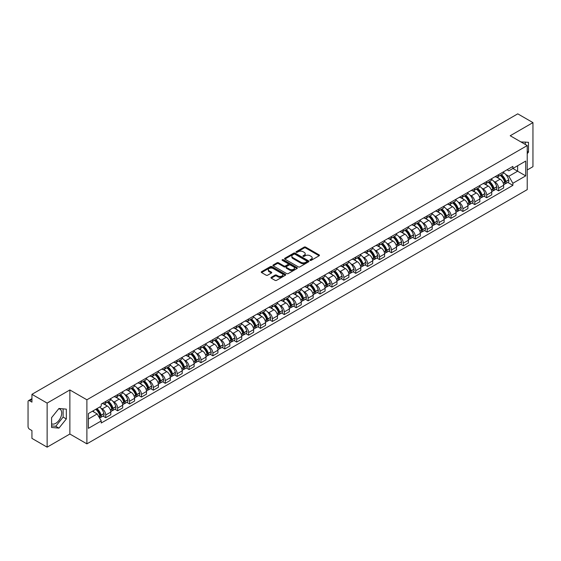 <?xml version="1.0" encoding="UTF-8"?>
<svg xmlns="http://www.w3.org/2000/svg" width="561" height="561" viewBox="0 0 561 561"><rect width="100%" height="100%" fill="white"/><g stroke="black" fill="none" stroke-linecap="round" stroke-linejoin="round"><path stroke-width="0.84" d="M310.135 260.353A0.743 0.428 0 0 0 311.18 260.353L319.139 255.76A1.059 0.61 0 0 0 319.447 255.325A1.059 0.61 0 0 0 319.139 254.897L305.654 247.113A1.059 0.61 0 0 0 304.16 247.113L296.201 251.707A0.743 0.428 0 0 0 297.246 252.31L298.277 251.714A3.387 1.956 0 0 1 303.073 251.714L304.195 252.366A3.387 1.956 0 0 1 305.191 253.747A3.387 1.956 0 0 1 304.195 255.136L303.164 255.725A0.743 0.428 0 0 0 304.216 256.335L305.247 255.739A3.387 1.956 0 0 1 310.037 255.739L311.159 256.384A3.387 1.956 0 0 1 312.154 257.772A3.387 1.956 0 0 1 311.159 259.154L310.135 259.75A0.743 0.428 0 0 0 310.135 260.353L310.135 259.75M520.973 141.954A8.415 4.86 -60 0 1 522.123 142.326A8.415 4.86 -60 0 1 523.02 143.139M58.716 408.773A8.415 4.86 -60 0 1 59.964 409.158A8.415 4.86 -60 0 1 61.254 415.904A8.415 4.86 -60 0 1 55.749 423.324A8.415 4.86 -60 0 1 51.591 423.765M271.272 277.295A1.059 0.61 0 0 0 270.963 277.73A1.059 0.61 0 0 0 271.272 278.165L275.058 280.346A1.059 0.61 0 0 0 276.552 280.346L285.395 275.241A1.059 0.61 0 0 0 285.703 274.813A1.059 0.61 0 0 0 285.395 274.378L271.91 266.594A1.059 0.61 0 0 0 270.409 266.594L261.573 271.699A1.059 0.61 0 0 0 261.265 272.127A1.059 0.61 0 0 0 261.573 272.562L266.138 275.199A1.059 0.61 0 0 0 267.639 275.199L271.426 273.018A1.059 0.61 0 0 0 271.734 272.583A1.059 0.61 0 0 0 271.426 272.148L269.154 270.844A2.833 1.634 0 0 1 268.326 269.687A2.833 1.634 0 0 1 270.079 268.172A2.833 1.634 0 0 1 273.165 268.53L282.043 273.656A2.833 1.634 0 0 1 282.87 274.813A2.833 1.634 0 0 1 281.124 276.321A2.833 1.634 0 0 1 278.032 275.97L276.552 275.114A1.059 0.61 0 0 0 275.058 275.114L271.272 277.295L271.272 278.165M86.892 399.79L69.873 389.965L47.131 403.1L31.942 394.327L517.761 113.841L532.95 122.614L510.208 135.741L527.228 145.565L86.892 399.79L86.892 443.856L527.228 189.625L527.228 145.565M298.354 266.896A1.059 0.61 0 0 0 299.847 266.896L308.69 261.791A1.059 0.61 0 0 0 308.999 261.363A1.059 0.61 0 0 0 308.69 260.928L295.205 253.144A1.059 0.61 0 0 0 293.705 253.144L284.869 258.249A1.059 0.61 0 0 0 284.56 258.677A1.059 0.61 0 0 0 284.869 259.112L298.354 266.896M282.583 260.514A0.743 0.428 0 0 1 283.333 260.62L283.333 259.736L297.042 267.653A1.059 0.61 0 0 1 297.351 268.088A1.059 0.61 0 0 1 297.042 268.516L288.2 273.621A1.059 0.61 0 0 1 286.706 273.621L273.221 265.837L273.221 264.974A1.059 0.61 0 0 0 272.912 265.402A1.059 0.61 0 0 0 273.221 265.837M273.221 264.974L277.001 262.786A1.059 0.61 0 0 1 278.501 262.786L283.971 265.942A1.059 0.61 0 0 0 285.465 265.942L287.975 264.497A1.059 0.61 0 0 0 288.291 264.063A1.059 0.61 0 0 0 287.975 263.628L282.281 260.346A0.743 0.428 0 0 1 283.333 259.736M47.131 403.1L47.131 447.159L31.942 438.386L31.942 430.589L29.579 429.228A2.16 1.248 -120 0 1 28.05 426.584L28.05 401.641A2.16 1.248 -120 0 1 28.499 400.652L31.942 398.668M527.228 169.976L532.95 166.673L532.95 122.614M47.131 447.159L69.873 434.025L86.892 443.856M31.942 394.327L31.942 402.125L29.579 400.764A2.16 1.248 -120 0 0 28.499 400.652M498.61 174.646A4.965 2.868 60 0 1 497.579 176.876L502.614 173.966A4.965 2.868 -120 0 0 503.645 171.736M493.827 181.357L495.097 182.094A4.965 2.868 60 0 1 498.61 188.173L503.645 185.263A4.965 2.868 -120 0 0 500.132 179.183L496.527 177.101M503.645 185.263L503.645 187.949L498.61 190.859L495.875 189.281M497.579 176.876A4.965 2.868 60 0 1 495.139 176.652M498.61 188.173L498.61 190.859M486.703 181.519A4.965 2.868 60 0 1 485.672 183.749L490.714 180.838A4.965 2.868 -120 0 0 491.738 178.608M483.975 196.154L486.703 197.731L491.738 194.828L491.738 192.135A4.965 2.868 -120 0 0 488.231 186.056L484.627 183.973M485.672 183.749A4.965 2.868 60 0 1 483.231 183.524M481.92 188.23L483.189 188.966A4.965 2.868 60 0 1 486.703 195.046L486.703 197.731M474.795 188.391A4.965 2.868 60 0 1 473.772 190.621L478.806 187.711A4.965 2.868 -120 0 0 479.837 185.488M472.067 203.033L474.795 204.604L479.837 201.701L479.837 199.008A4.965 2.868 -120 0 0 476.324 192.928L472.72 190.852M473.772 190.621A4.965 2.868 60 0 1 471.324 190.396M470.02 195.109L471.289 195.838A4.965 2.868 60 0 1 474.795 201.918L474.795 204.604M462.895 195.263A4.965 2.868 60 0 1 461.864 197.493L466.899 194.59A4.965 2.868 -120 0 0 467.93 192.36M460.16 209.905L462.895 211.483L467.93 208.573L467.93 205.887A4.965 2.868 -120 0 0 464.417 199.807L460.812 197.724M461.864 197.493A4.965 2.868 60 0 1 459.424 197.269M458.113 201.981L459.382 202.71A4.965 2.868 60 0 1 462.895 208.79L462.895 211.483M450.988 202.142A4.965 2.868 60 0 1 449.957 204.365L454.999 201.462A4.965 2.868 -120 0 0 456.023 199.232M448.253 216.777L450.988 218.355L456.023 215.445L456.023 212.759A4.965 2.868 -120 0 0 452.517 206.679L448.912 204.597M449.957 204.365A4.965 2.868 60 0 1 447.517 204.141M446.205 208.853L447.475 209.583A4.965 2.868 60 0 1 450.988 215.662L450.988 218.355M439.081 209.015A4.965 2.868 60 0 1 438.057 211.245L443.092 208.334A4.965 2.868 -120 0 0 444.116 206.104M436.353 223.65L439.081 225.227L444.123 222.317L444.123 219.632A4.965 2.868 -120 0 0 440.609 213.552L437.005 211.469M438.057 211.245A4.965 2.868 60 0 1 435.609 211.02M434.305 215.726L435.574 216.462A4.965 2.868 60 0 1 439.081 222.542L439.081 225.227M427.18 215.887A4.965 2.868 60 0 1 426.15 218.117L431.185 215.207A4.965 2.868 -120 0 0 432.215 212.977M424.446 230.522L427.18 232.1L432.215 229.19L432.215 226.504A4.965 2.868 -120 0 0 428.702 220.424L425.098 218.341M426.15 218.117A4.965 2.868 60 0 1 423.702 217.892M422.398 222.598L423.667 223.334A4.965 2.868 60 0 1 427.18 229.414L427.18 232.1M415.273 222.759A4.965 2.868 60 0 1 414.242 224.989L419.277 222.079A4.965 2.868 -120 0 0 420.308 219.849M412.538 237.394L415.273 238.972L420.308 236.069L420.308 233.376A4.965 2.868 -120 0 0 416.802 227.296L413.191 225.213M414.242 224.989A4.965 2.868 60 0 1 411.802 224.765M410.491 229.47L411.76 230.206A4.965 2.868 60 0 1 415.273 236.286L415.273 238.972M403.366 229.631A4.965 2.868 60 0 1 402.342 231.861L407.377 228.951A4.965 2.868 -120 0 0 408.401 226.728M400.638 244.273L403.366 245.844L408.401 242.941L408.401 240.248A4.965 2.868 -120 0 0 404.895 234.168L401.29 232.093M402.342 231.861A4.965 2.868 60 0 1 399.895 231.637M398.583 236.342L399.86 237.079A4.965 2.868 60 0 1 403.366 243.158L403.366 245.844M391.459 236.504A4.965 2.868 60 0 1 390.435 238.734L395.47 235.823A4.965 2.868 -120 0 0 396.501 233.6M388.731 251.146L391.459 252.723L396.501 249.813L396.501 247.128A4.965 2.868 -120 0 0 392.988 241.048L389.383 238.965M390.435 238.734A4.965 2.868 60 0 1 387.988 238.509M386.683 243.222L387.953 243.951A4.965 2.868 60 0 1 391.459 250.031L391.459 252.723M379.559 243.383A4.965 2.868 60 0 1 378.528 245.606L383.563 242.703A4.965 2.868 -120 0 0 384.594 240.473M376.824 258.018L379.559 259.596L384.594 256.686L384.594 254A4.965 2.868 -120 0 0 381.08 247.92L377.476 245.837M378.528 245.606A4.965 2.868 60 0 1 376.087 245.381M374.776 250.094L376.045 250.823A4.965 2.868 60 0 1 379.559 256.903L379.559 259.596M367.651 250.255A4.965 2.868 60 0 1 366.621 252.478L371.663 249.575A4.965 2.868 -120 0 0 372.686 247.345M364.923 264.89L367.651 266.468L372.686 263.558L372.686 260.872A4.965 2.868 -120 0 0 369.18 254.792L365.576 252.709M366.621 252.478A4.965 2.868 60 0 1 364.18 252.261M362.869 256.966L364.138 257.702A4.965 2.868 60 0 1 367.651 263.782L367.651 266.468M355.744 257.127A4.965 2.868 60 0 1 354.72 259.357L359.755 256.447A4.965 2.868 -120 0 0 360.786 254.217M353.016 271.762L355.744 273.34L360.786 270.43L360.786 267.744A4.965 2.868 -120 0 0 357.273 261.664L353.668 259.582M354.72 259.357A4.965 2.868 60 0 1 352.273 259.133M350.969 263.838L352.238 264.575A4.965 2.868 60 0 1 355.744 270.654L355.744 273.34M343.844 264A4.965 2.868 60 0 1 342.813 266.23L347.848 263.319A4.965 2.868 -120 0 0 348.879 261.089M341.109 278.635L343.844 280.212L348.879 277.302L348.879 274.617A4.965 2.868 -120 0 0 345.366 268.537L341.761 266.454M342.813 266.23A4.965 2.868 60 0 1 340.373 266.005M339.061 270.711L340.331 271.447A4.965 2.868 60 0 1 343.844 277.527L343.844 280.212M331.937 270.872A4.965 2.868 60 0 1 330.906 273.102L335.948 270.192A4.965 2.868 -120 0 0 336.972 267.962M329.202 285.507L331.937 287.085L336.972 284.182L336.972 281.489A4.965 2.868 -120 0 0 333.465 275.409L329.854 273.326M330.906 273.102A4.965 2.868 60 0 1 328.466 272.877M327.154 277.583L328.423 278.319A4.965 2.868 60 0 1 331.937 284.399L331.937 287.085M320.029 277.744A4.965 2.868 60 0 1 319.006 279.974L324.041 277.064A4.965 2.868 -120 0 0 325.064 274.841M317.302 292.386L320.029 293.957L325.071 291.054L325.071 288.368A4.965 2.868 -120 0 0 321.558 282.281L317.954 280.205M319.006 279.974A4.965 2.868 60 0 1 316.558 279.75M315.254 284.462L316.523 285.191A4.965 2.868 60 0 1 320.029 291.271L320.029 293.957M308.129 284.616A4.965 2.868 60 0 1 307.098 286.846L312.133 283.943A4.965 2.868 -120 0 0 313.164 281.713M305.394 299.258L308.129 300.836L313.164 297.926L313.164 295.24A4.965 2.868 -120 0 0 309.651 289.16L306.047 287.078M307.098 286.846A4.965 2.868 60 0 1 304.651 286.622M303.347 291.334L304.616 292.064A4.965 2.868 60 0 1 308.129 298.143L308.129 300.836M296.222 291.496A4.965 2.868 60 0 1 295.191 293.719L300.226 290.815A4.965 2.868 -120 0 0 301.257 288.585M293.487 306.131L296.222 307.709L301.257 304.798L301.257 302.113A4.965 2.868 -120 0 0 297.744 296.033L294.139 293.95M295.191 293.719A4.965 2.868 60 0 1 292.751 293.494M291.44 298.207L292.709 298.936A4.965 2.868 60 0 1 296.222 305.023L296.222 307.709M284.315 298.368A4.965 2.868 60 0 1 283.291 300.598L288.326 297.688A4.965 2.868 -120 0 0 289.35 295.458M281.587 313.003L284.315 314.581L289.35 311.671L289.35 308.985A4.965 2.868 -120 0 0 285.844 302.905L282.239 300.822M283.291 300.598A4.965 2.868 60 0 1 280.844 300.373M279.532 305.079L280.809 305.815A4.965 2.868 60 0 1 284.315 311.895L284.315 314.581M272.408 305.24A4.965 2.868 60 0 1 271.384 307.47L276.419 304.56A4.965 2.868 -120 0 0 277.45 302.33M269.68 319.875L272.408 321.453L277.45 318.543L277.45 315.857A4.965 2.868 -120 0 0 273.936 309.777L270.332 307.694M271.384 307.47A4.965 2.868 60 0 1 268.936 307.246M267.632 311.951L268.901 312.687A4.965 2.868 60 0 1 272.408 318.767L272.408 321.453M260.507 312.112A4.965 2.868 60 0 1 259.477 314.342L264.512 311.432A4.965 2.868 -120 0 0 265.542 309.202M257.772 326.747L260.507 328.325L265.542 325.422L265.542 322.729A4.965 2.868 -120 0 0 262.029 316.649L258.425 314.567M259.477 314.342A4.965 2.868 60 0 1 257.036 314.118M255.725 318.823L256.994 319.56A4.965 2.868 60 0 1 260.507 325.639L260.507 328.325M248.6 318.985A4.965 2.868 60 0 1 247.569 321.215L252.611 318.304A4.965 2.868 -120 0 0 253.635 316.081M245.872 333.627L248.6 335.197L253.635 332.294L253.635 329.609A4.965 2.868 -120 0 0 250.129 323.522L246.524 321.446M247.569 321.215A4.965 2.868 60 0 1 245.129 320.99M243.818 325.703L245.087 326.432A4.965 2.868 60 0 1 248.6 332.512L248.6 335.197M236.693 325.857A4.965 2.868 60 0 1 235.669 328.087L240.704 325.184A4.965 2.868 -120 0 0 241.735 322.954M233.965 340.499L236.693 342.077L241.735 339.167L241.735 336.481A4.965 2.868 -120 0 0 238.222 330.401L234.617 328.318M235.669 328.087A4.965 2.868 60 0 1 233.222 327.862M231.917 332.575L233.187 333.304A4.965 2.868 60 0 1 236.693 339.384L236.693 342.077M224.793 332.736A4.965 2.868 60 0 1 223.762 334.959L228.797 332.056A4.965 2.868 -120 0 0 229.828 329.826M222.058 347.371L224.793 348.949L229.828 346.039L229.828 343.353A4.965 2.868 -120 0 0 226.314 337.273L222.71 335.19M223.762 334.959A4.965 2.868 60 0 1 221.315 334.735M220.01 339.447L221.279 340.176A4.965 2.868 60 0 1 224.793 346.263L224.793 348.949M212.885 339.608A4.965 2.868 60 0 1 211.855 341.838L216.897 338.928A4.965 2.868 -120 0 0 217.92 336.698M210.151 354.243L212.885 355.821L217.92 352.911L217.92 350.225A4.965 2.868 -120 0 0 214.414 344.145L210.803 342.063M211.855 341.838A4.965 2.868 60 0 1 209.414 341.614M208.103 346.319L209.372 347.056A4.965 2.868 60 0 1 212.885 353.135L212.885 355.821M200.978 346.481A4.965 2.868 60 0 1 199.954 348.711L204.989 345.8A4.965 2.868 -120 0 0 206.013 343.57M198.25 361.116L200.978 362.694L206.013 359.783L206.013 357.098A4.965 2.868 -120 0 0 202.507 351.018L198.903 348.935M199.954 348.711A4.965 2.868 60 0 1 197.507 348.486M196.203 353.192L197.472 353.928A4.965 2.868 60 0 1 200.978 360.008L200.978 362.694M189.071 353.353A4.965 2.868 60 0 1 188.047 355.583L193.082 352.673A4.965 2.868 -120 0 0 194.113 350.443M186.343 367.988L189.078 369.566L194.113 366.663L194.113 363.97A4.965 2.868 -120 0 0 190.6 357.89L186.995 355.807M188.047 355.583A4.965 2.868 60 0 1 185.6 355.358M184.296 360.064L185.565 360.8A4.965 2.868 60 0 1 189.078 366.88L189.078 369.566M177.171 360.225A4.965 2.868 60 0 1 176.14 362.455L181.175 359.545A4.965 2.868 -120 0 0 182.206 357.322M174.436 374.867L177.171 376.438L182.206 373.535L182.206 370.842A4.965 2.868 -120 0 0 178.693 364.762L175.088 362.687M176.14 362.455A4.965 2.868 60 0 1 173.7 362.231M172.388 366.943L173.658 367.672A4.965 2.868 60 0 1 177.171 373.752L177.171 376.438M165.264 367.097A4.965 2.868 60 0 1 164.233 369.327L169.275 366.417A4.965 2.868 -120 0 0 170.299 364.194M162.536 381.739L165.264 383.317L170.299 380.407L170.299 377.721A4.965 2.868 -120 0 0 166.792 371.641L163.188 369.559M164.233 369.327A4.965 2.868 60 0 1 161.792 369.103M160.481 373.815L161.757 374.545A4.965 2.868 60 0 1 165.264 380.624L165.264 383.317M153.356 373.977A4.965 2.868 60 0 1 152.333 376.2L157.368 373.296A4.965 2.868 -120 0 0 158.398 371.066M150.629 388.612L153.356 390.19L158.398 387.279L158.398 384.594A4.965 2.868 -120 0 0 154.885 378.514L151.281 376.431M152.333 376.2A4.965 2.868 60 0 1 149.885 375.975M148.581 380.688L149.85 381.417A4.965 2.868 60 0 1 153.356 387.497L153.356 390.19M141.456 380.849A4.965 2.868 60 0 1 140.425 383.072L145.46 380.169A4.965 2.868 -120 0 0 146.491 377.939M138.721 395.484L141.456 397.062L146.491 394.152L146.491 391.466A4.965 2.868 -120 0 0 142.978 385.386L139.373 383.303M140.425 383.072A4.965 2.868 60 0 1 137.985 382.854M136.674 387.56L137.943 388.296A4.965 2.868 60 0 1 141.456 394.376L141.456 397.062M129.549 387.721A4.965 2.868 60 0 1 128.518 389.951L133.56 387.041A4.965 2.868 -120 0 0 134.584 384.811M126.814 402.356L129.549 403.934L134.584 401.024L134.584 398.338A4.965 2.868 -120 0 0 131.078 392.258L127.473 390.175M128.518 389.951A4.965 2.868 60 0 1 126.078 389.727M124.766 394.432L126.036 395.168A4.965 2.868 60 0 1 129.549 401.248L129.549 403.934M117.642 394.593A4.965 2.868 60 0 1 116.618 396.823L121.653 393.913A4.965 2.868 -120 0 0 122.684 391.683M114.914 409.228L117.642 410.806L122.684 407.903L122.684 405.21A4.965 2.868 -120 0 0 119.17 399.13L115.566 397.048M116.618 396.823A4.965 2.868 60 0 1 114.171 396.599M112.866 401.304L114.135 402.041A4.965 2.868 60 0 1 117.642 408.12L117.642 410.806M105.741 401.466A4.965 2.868 60 0 1 104.711 403.696L109.746 400.785A4.965 2.868 -120 0 0 110.776 398.555M103.007 416.101L105.741 417.679L110.776 414.775L110.776 412.083A4.965 2.868 -120 0 0 107.263 406.003L103.659 403.927M104.711 403.696A4.965 2.868 60 0 1 102.263 403.471M100.959 408.177L102.228 408.913A4.965 2.868 60 0 1 105.741 414.993L105.741 417.679M507.039 169.78L508.834 170.81L525.699 161.077L517.614 165.747L517.614 171.21L508.834 176.273L505.734 174.485M88.414 419.004L97.193 413.934L101.239 420.939L88.414 428.345L88.414 413.541L101.239 406.136L101.239 404.067L512.88 166.407L512.88 168.475L525.699 175.881L512.88 183.279L508.834 176.273M525.699 161.077L525.699 175.881M101.239 420.939L101.239 423.015L512.88 185.354L512.88 183.279M527.228 153.693L528.483 152.129L528.483 142.312L520.91 141.919M69.873 389.965L69.873 434.025M51.591 427.461L58.954 428.12L66.324 418.955L66.324 409.137L58.954 408.478L51.591 417.643L51.591 427.461M97.193 413.934L92.46 411.206M507.782 182.409L512.88 185.354M525.278 144.443L525.278 142.024M527.228 151.4L528.483 152.129M51.591 425.897L55.749 426.269L63.12 417.103L63.12 408.85M55.749 426.269L58.954 428.12M63.12 417.103L66.324 418.955M310.429 260.458L311.159 260.038A3.387 1.956 0 0 0 312.154 258.649L312.154 257.772M305.191 253.747L305.191 254.631A3.387 1.956 0 0 1 304.195 256.012L303.459 256.44M319.125 255.767L305.654 247.99A1.059 0.61 0 0 0 304.16 247.99L296.496 252.415M308.676 261.798L295.205 254.028A1.059 0.61 0 0 0 293.705 254.028L284.883 259.119L284.869 258.249M306.818 261.664A0.743 0.428 0 0 0 306.818 261.054L294.981 254.224A0.743 0.428 0 0 0 293.936 254.224L292.849 254.848A3.387 1.956 0 0 0 291.853 256.237A3.387 1.956 0 0 0 292.849 257.618L300.934 262.289A3.387 1.956 0 0 0 305.731 262.289L306.818 261.664L306.818 262.541A0.743 0.428 0 0 0 307.035 262.239L307.035 261.363M291.853 256.237L291.853 257.12A3.387 1.956 0 0 0 292.849 258.502L292.849 257.618M306.818 262.541L305.731 263.172A3.387 1.956 0 0 1 300.934 263.172L292.849 258.502M273.235 265.844L277.001 263.67L277.001 262.786M288.291 264.063L288.291 264.946A1.059 0.61 0 0 1 287.975 265.374L285.465 266.826A1.059 0.61 0 0 1 283.971 266.826L278.501 263.67A1.059 0.61 0 0 0 277.001 263.67M283.333 260.62L297.028 268.53M289.644 269.224A2.833 1.634 0 0 0 292.73 269.575A2.833 1.634 0 0 0 294.483 268.067A2.833 1.634 0 0 0 293.648 266.91L290.528 265.101A1.059 0.61 0 0 0 289.027 265.101L286.517 266.552A1.059 0.61 0 0 0 286.208 266.98A1.059 0.61 0 0 0 286.517 267.415L289.644 269.224L289.644 270.1A2.833 1.634 0 0 0 292.73 270.458A2.833 1.634 0 0 0 294.483 268.943L294.483 268.067M286.208 266.98L286.208 267.863A1.059 0.61 0 0 0 286.517 268.298L286.517 267.415M289.644 270.1L286.517 268.298M282.87 274.813L282.87 275.689A2.833 1.634 0 0 1 281.124 277.204A2.833 1.634 0 0 1 278.032 276.846L276.552 275.998A1.059 0.61 0 0 0 275.058 275.998L271.286 278.172M268.326 269.687L268.326 270.57A2.833 1.634 0 0 0 269.154 271.72L269.154 270.844M271.426 272.148L271.426 273.018L269.154 271.72M285.381 275.255L271.91 267.478A1.059 0.61 0 0 0 270.409 267.478L261.587 272.569M500.482 175.2A6.802 3.927 60 0 1 500.517 175.221A6.802 3.927 60 0 1 504.991 181.322L505.033 181.462A1.325 0.764 60 0 1 504.823 182.5A1.325 0.764 60 0 1 504.795 182.514M500.188 175.369A8.205 4.733 60 0 1 504.69 182.136L504.732 182.276A2.728 1.571 60 0 1 504.304 184.422L503.624 184.807M504.767 183.819A2.728 1.571 -120 0 0 505.524 183.713A2.728 1.571 -120 0 0 505.952 181.575L505.91 181.434A8.205 4.733 -120 0 0 501.408 174.667M503.54 172.613A8.205 4.733 60 0 1 508.701 179.829L508.736 179.969A2.728 1.571 60 0 1 508.308 182.108L505.524 183.713M497.39 176.967A8.205 4.733 60 0 1 499.101 178.587M503.091 178.601L504.136 179.204M488.575 182.073A6.802 3.927 60 0 1 488.61 182.094A6.802 3.927 60 0 1 493.084 188.194L493.126 188.335A1.325 0.764 60 0 1 492.916 189.373A1.325 0.764 60 0 1 492.888 189.387M488.28 182.241A8.205 4.733 60 0 1 492.789 189.015L492.824 189.155A2.728 1.571 60 0 1 492.397 191.294L491.717 191.687M492.86 190.691A2.728 1.571 -120 0 0 493.617 190.586A2.728 1.571 -120 0 0 494.045 188.447L494.01 188.307A8.205 4.733 -120 0 0 489.501 181.54M491.639 179.485A8.205 4.733 60 0 1 496.794 186.701L496.836 186.841A2.728 1.571 60 0 1 496.401 188.98L493.617 190.586M485.482 183.84A8.205 4.733 60 0 1 487.193 185.46M491.184 185.474L492.228 186.077M476.675 188.945A6.802 3.927 60 0 1 476.703 188.966A6.802 3.927 60 0 1 481.177 195.067L481.219 195.207A1.325 0.764 60 0 1 481.008 196.245A1.325 0.764 60 0 1 480.98 196.259M476.373 189.12A8.205 4.733 60 0 1 480.882 195.887L480.924 196.027A2.728 1.571 60 0 1 480.489 198.166L479.816 198.559M480.959 197.563A2.728 1.571 -120 0 0 481.71 197.458A2.728 1.571 -120 0 0 482.144 195.319L482.102 195.179A8.205 4.733 -120 0 0 477.593 188.412M479.732 186.357A8.205 4.733 60 0 1 484.886 193.573L484.928 193.713A2.728 1.571 60 0 1 484.501 195.852L481.71 197.458M473.575 190.719A8.205 4.733 60 0 1 475.286 192.332M479.276 192.346L480.321 192.949M464.767 195.817A6.802 3.927 60 0 1 464.803 195.838A6.802 3.927 60 0 1 469.277 201.939L469.312 202.079A1.325 0.764 60 0 1 469.108 203.117A1.325 0.764 60 0 1 469.073 203.138M464.466 195.992A8.205 4.733 60 0 1 468.975 202.759L469.017 202.9A2.728 1.571 60 0 1 468.589 205.038L467.909 205.431M469.052 204.435A2.728 1.571 -120 0 0 469.809 204.337A2.728 1.571 -120 0 0 470.237 202.191L470.195 202.051A8.205 4.733 -120 0 0 465.693 195.284M467.825 193.229A8.205 4.733 60 0 1 472.986 200.445L473.021 200.586A2.728 1.571 60 0 1 472.593 202.724L469.809 204.337M461.668 197.591A8.205 4.733 60 0 1 463.386 199.204M467.369 199.218L468.421 199.821M452.86 202.689A6.802 3.927 60 0 1 452.895 202.71A6.802 3.927 60 0 1 457.369 208.811L457.411 208.951A1.325 0.764 60 0 1 457.201 209.989A1.325 0.764 60 0 1 457.173 210.01M452.566 202.865A8.205 4.733 60 0 1 457.075 209.632L457.11 209.772A2.728 1.571 60 0 1 456.682 211.911L456.002 212.303M457.145 211.308A2.728 1.571 -120 0 0 457.902 211.209A2.728 1.571 -120 0 0 458.33 209.071L458.295 208.923A8.205 4.733 -120 0 0 453.786 202.156M455.925 200.102A8.205 4.733 60 0 1 461.079 207.318L461.121 207.458A2.728 1.571 60 0 1 460.686 209.597L457.902 211.209M449.768 204.463A8.205 4.733 60 0 1 451.479 206.083M455.469 206.09L456.514 206.693M440.953 209.569A6.802 3.927 60 0 1 440.988 209.583A6.802 3.927 60 0 1 445.462 215.683L445.504 215.831A1.325 0.764 60 0 1 445.294 216.869A1.325 0.764 60 0 1 445.266 216.883M440.658 209.737A8.205 4.733 60 0 1 445.168 216.504L445.21 216.644A2.728 1.571 60 0 1 444.775 218.783L444.102 219.176M445.245 218.18A2.728 1.571 -120 0 0 445.995 218.082A2.728 1.571 -120 0 0 446.43 215.943L446.388 215.803A8.205 4.733 -120 0 0 441.879 209.036M444.017 206.974A8.205 4.733 60 0 1 449.172 214.19L449.214 214.33A2.728 1.571 60 0 1 448.786 216.476L445.995 218.082M437.861 211.336A8.205 4.733 60 0 1 439.572 212.956M443.562 212.963L444.607 213.566M429.053 216.441A6.802 3.927 60 0 1 429.088 216.462A6.802 3.927 60 0 1 433.562 222.563L433.597 222.703A1.325 0.764 60 0 1 433.394 223.741A1.325 0.764 60 0 1 433.358 223.755M428.751 216.609A8.205 4.733 60 0 1 433.26 223.376L433.302 223.516A2.728 1.571 60 0 1 432.868 225.662L432.194 226.048M433.337 225.059A2.728 1.571 -120 0 0 434.095 224.954A2.728 1.571 -120 0 0 434.523 222.815L434.48 222.675A8.205 4.733 -120 0 0 429.971 215.908M432.11 213.846A8.205 4.733 60 0 1 437.264 221.062L437.307 221.209A2.728 1.571 60 0 1 436.879 223.348L434.095 224.954M425.953 218.208A8.205 4.733 60 0 1 427.671 219.828M431.654 219.835L432.699 220.445M417.146 223.313A6.802 3.927 60 0 1 417.181 223.334A6.802 3.927 60 0 1 421.655 229.435L421.697 229.575A1.325 0.764 60 0 1 421.486 230.613A1.325 0.764 60 0 1 421.458 230.627M416.851 223.481A8.205 4.733 60 0 1 421.353 230.248L421.395 230.396A2.728 1.571 60 0 1 420.967 232.535L420.287 232.927M421.43 231.931A2.728 1.571 -120 0 0 422.188 231.826A2.728 1.571 -120 0 0 422.615 229.687L422.58 229.547A8.205 4.733 -120 0 0 418.071 222.78M420.203 220.725A8.205 4.733 60 0 1 425.364 227.941L425.399 228.082A2.728 1.571 60 0 1 424.972 230.22L422.188 231.826M414.053 225.08A8.205 4.733 60 0 1 415.764 226.7M419.754 226.714L420.799 227.317M405.238 230.185A6.802 3.927 60 0 1 405.273 230.206A6.802 3.927 60 0 1 409.747 236.307L409.789 236.447A1.325 0.764 60 0 1 409.579 237.485A1.325 0.764 60 0 1 409.551 237.499M404.944 230.361A8.205 4.733 60 0 1 409.453 237.128L409.488 237.268A2.728 1.571 60 0 1 409.06 239.407L408.38 239.799M409.53 238.804A2.728 1.571 -120 0 0 410.28 238.698A2.728 1.571 -120 0 0 410.715 236.56L410.673 236.419A8.205 4.733 -120 0 0 406.164 229.652M408.303 227.598A8.205 4.733 60 0 1 413.457 234.814L413.499 234.954A2.728 1.571 60 0 1 413.064 237.093L410.28 238.698M402.146 231.959A8.205 4.733 60 0 1 403.857 233.572M407.847 233.586L408.892 234.189M393.338 237.058A6.802 3.927 60 0 1 393.373 237.079A6.802 3.927 60 0 1 397.847 243.179L397.882 243.32A1.325 0.764 60 0 1 397.672 244.358A1.325 0.764 60 0 1 397.644 244.372M393.037 237.233A8.205 4.733 60 0 1 397.546 244L397.588 244.14A2.728 1.571 60 0 1 397.153 246.279L396.48 246.672M397.623 245.676A2.728 1.571 -120 0 0 398.373 245.578A2.728 1.571 -120 0 0 398.808 243.432L398.766 243.292A8.205 4.733 -120 0 0 394.257 236.525M396.396 234.47A8.205 4.733 60 0 1 401.55 241.686L401.592 241.826A2.728 1.571 60 0 1 401.164 243.965L398.373 245.578M390.239 238.832A8.205 4.733 60 0 1 391.957 240.445M395.94 240.459L396.985 241.062M381.431 243.93A6.802 3.927 60 0 1 381.466 243.951A6.802 3.927 60 0 1 385.94 250.052L385.982 250.192A1.325 0.764 60 0 1 385.772 251.23A1.325 0.764 60 0 1 385.737 251.251M381.136 244.105A8.205 4.733 60 0 1 385.638 250.872L385.68 251.012A2.728 1.571 60 0 1 385.253 253.151L384.573 253.544M385.716 252.548A2.728 1.571 -120 0 0 386.473 252.45A2.728 1.571 -120 0 0 386.901 250.311L386.859 250.164A8.205 4.733 -120 0 0 382.357 243.397M384.488 241.342A8.205 4.733 60 0 1 389.65 248.558L389.685 248.698A2.728 1.571 60 0 1 389.257 250.837L386.473 252.45M378.338 245.704A8.205 4.733 60 0 1 380.049 247.317M384.04 247.331L385.084 247.934M369.524 250.809A6.802 3.927 60 0 1 369.559 250.823A6.802 3.927 60 0 1 374.033 256.924L374.075 257.071A1.325 0.764 60 0 1 373.864 258.109A1.325 0.764 60 0 1 373.836 258.123M369.229 250.977A8.205 4.733 60 0 1 373.738 257.744L373.773 257.885A2.728 1.571 60 0 1 373.346 260.024L372.665 260.416M373.808 259.42A2.728 1.571 -120 0 0 374.566 259.322A2.728 1.571 -120 0 0 374.993 257.183L374.958 257.043A8.205 4.733 -120 0 0 370.449 250.276M372.588 248.214A8.205 4.733 60 0 1 377.742 255.43L377.784 255.571A2.728 1.571 60 0 1 377.35 257.709L374.566 259.322M366.431 252.576A8.205 4.733 60 0 1 368.142 254.196M372.132 254.203L373.177 254.806M357.623 257.681A6.802 3.927 60 0 1 357.652 257.702A6.802 3.927 60 0 1 362.125 263.803L362.168 263.943A1.325 0.764 60 0 1 361.957 264.981A1.325 0.764 60 0 1 361.929 264.995M357.322 257.85A8.205 4.733 60 0 1 361.831 264.617L361.873 264.757A2.728 1.571 60 0 1 361.438 266.903L360.765 267.288M361.908 266.3A2.728 1.571 -120 0 0 362.658 266.195A2.728 1.571 -120 0 0 363.093 264.056L363.051 263.915A8.205 4.733 -120 0 0 358.542 257.148M360.681 255.087A8.205 4.733 60 0 1 365.835 262.303L365.877 262.45A2.728 1.571 60 0 1 365.449 264.589L362.658 266.195M354.524 259.448A8.205 4.733 60 0 1 356.235 261.068M360.225 261.075L361.27 261.685M345.716 264.554A6.802 3.927 60 0 1 345.751 264.575A6.802 3.927 60 0 1 350.225 270.675L350.26 270.816A1.325 0.764 60 0 1 350.057 271.854A1.325 0.764 60 0 1 350.022 271.868M345.415 264.722A8.205 4.733 60 0 1 349.924 271.489L349.966 271.636A2.728 1.571 60 0 1 349.538 273.775L348.858 274.161M350.001 273.172A2.728 1.571 -120 0 0 350.758 273.067A2.728 1.571 -120 0 0 351.186 270.928L351.144 270.788A8.205 4.733 -120 0 0 346.642 264.021M348.774 261.966A8.205 4.733 60 0 1 353.935 269.182L353.97 269.322A2.728 1.571 60 0 1 353.542 271.461L350.758 273.067M342.617 266.321A8.205 4.733 60 0 1 344.335 267.941M348.318 267.955L349.37 268.558M333.809 271.426A6.802 3.927 60 0 1 333.844 271.447A6.802 3.927 60 0 1 338.318 277.548L338.36 277.688A1.325 0.764 60 0 1 338.15 278.726A1.325 0.764 60 0 1 338.122 278.74M333.515 271.601A8.205 4.733 60 0 1 338.024 278.368L338.059 278.508A2.728 1.571 60 0 1 337.631 280.647L336.951 281.04M338.094 280.044A2.728 1.571 -120 0 0 338.851 279.939A2.728 1.571 -120 0 0 339.279 277.8L339.244 277.66A8.205 4.733 -120 0 0 334.735 270.893M336.873 268.838A8.205 4.733 60 0 1 342.028 276.054L342.07 276.194A2.728 1.571 60 0 1 341.635 278.333L338.851 279.939M330.717 273.2A8.205 4.733 60 0 1 332.428 274.813M336.418 274.827L337.463 275.43M321.902 278.298A6.802 3.927 60 0 1 321.937 278.319A6.802 3.927 60 0 1 326.411 284.42L326.453 284.56A1.325 0.764 60 0 1 326.243 285.598A1.325 0.764 60 0 1 326.214 285.612M321.607 278.473A8.205 4.733 60 0 1 326.116 285.24L326.158 285.381A2.728 1.571 60 0 1 325.724 287.52L325.05 287.912M326.193 286.916A2.728 1.571 -120 0 0 326.944 286.811A2.728 1.571 -120 0 0 327.379 284.672L327.336 284.532A8.205 4.733 -120 0 0 322.827 277.765M324.966 275.71A8.205 4.733 60 0 1 330.12 282.926L330.163 283.067A2.728 1.571 60 0 1 329.728 285.205L326.944 286.811M318.809 280.072A8.205 4.733 60 0 1 320.52 281.685M324.51 281.699L325.555 282.302M310.002 285.17A6.802 3.927 60 0 1 310.037 285.191A6.802 3.927 60 0 1 314.511 291.292L314.546 291.432A1.325 0.764 60 0 1 314.342 292.47A1.325 0.764 60 0 1 314.307 292.491M309.7 285.346A8.205 4.733 60 0 1 314.209 292.113L314.251 292.253A2.728 1.571 60 0 1 313.816 294.392L313.143 294.784M314.286 293.789A2.728 1.571 -120 0 0 315.044 293.691A2.728 1.571 -120 0 0 315.471 291.545L315.429 291.404A8.205 4.733 -120 0 0 310.92 284.637M313.059 282.583A8.205 4.733 60 0 1 318.213 289.799L318.255 289.939A2.728 1.571 60 0 1 317.828 292.078L315.044 293.691M306.902 286.944A8.205 4.733 60 0 1 308.62 288.557M312.603 288.571L313.648 289.174M298.094 292.05A6.802 3.927 60 0 1 298.129 292.064A6.802 3.927 60 0 1 302.603 298.164L302.645 298.305A1.325 0.764 60 0 1 302.435 299.35A1.325 0.764 60 0 1 302.407 299.364M297.8 292.218A8.205 4.733 60 0 1 302.302 298.985L302.344 299.125A2.728 1.571 60 0 1 301.916 301.264L301.236 301.657M302.379 300.661A2.728 1.571 -120 0 0 303.136 300.563A2.728 1.571 -120 0 0 303.564 298.424L303.529 298.284A8.205 4.733 -120 0 0 299.02 291.51M301.152 289.455A8.205 4.733 60 0 1 306.313 296.671L306.348 296.811A2.728 1.571 60 0 1 305.92 298.95L303.136 300.563M295.002 293.817A8.205 4.733 60 0 1 296.713 295.437M300.703 295.444L301.748 296.047M286.187 298.922A6.802 3.927 60 0 1 286.222 298.936A6.802 3.927 60 0 1 290.696 305.044L290.738 305.184A1.325 0.764 60 0 1 290.528 306.222A1.325 0.764 60 0 1 290.5 306.236M285.893 299.09A8.205 4.733 60 0 1 290.402 305.857L290.437 305.997A2.728 1.571 60 0 1 290.009 308.136L289.329 308.529M290.472 307.54A2.728 1.571 -120 0 0 291.229 307.435A2.728 1.571 -120 0 0 291.664 305.296L291.622 305.156A8.205 4.733 -120 0 0 287.113 298.389M289.252 296.327A8.205 4.733 60 0 1 294.406 303.543L294.448 303.683A2.728 1.571 60 0 1 294.013 305.829L291.229 307.435M283.095 300.689A8.205 4.733 60 0 1 284.806 302.309M288.796 302.316L289.841 302.919M274.287 305.794A6.802 3.927 60 0 1 274.322 305.815A6.802 3.927 60 0 1 278.789 311.916L278.831 312.056A1.325 0.764 60 0 1 278.621 313.094A1.325 0.764 60 0 1 278.593 313.108M273.985 305.962A8.205 4.733 60 0 1 278.494 312.729L278.536 312.877A2.728 1.571 60 0 1 278.102 315.016L277.429 315.401M278.572 314.412A2.728 1.571 -120 0 0 279.322 314.307A2.728 1.571 -120 0 0 279.757 312.168L279.715 312.028A8.205 4.733 -120 0 0 275.206 305.261M277.344 303.206A8.205 4.733 60 0 1 282.499 310.422L282.541 310.563A2.728 1.571 60 0 1 282.113 312.701L279.322 314.307M271.187 307.561A8.205 4.733 60 0 1 272.905 309.181M276.889 309.195L277.933 309.798M262.38 312.666A6.802 3.927 60 0 1 262.415 312.687A6.802 3.927 60 0 1 266.889 318.788L266.924 318.929A1.325 0.764 60 0 1 266.72 319.966A1.325 0.764 60 0 1 266.685 319.98M262.085 312.835A8.205 4.733 60 0 1 266.587 319.609L266.629 319.749A2.728 1.571 60 0 1 266.202 321.888L265.521 322.28M266.664 321.285A2.728 1.571 -120 0 0 267.422 321.18A2.728 1.571 -120 0 0 267.849 319.041L267.807 318.9A8.205 4.733 -120 0 0 263.305 312.133M265.437 310.079A8.205 4.733 60 0 1 270.598 317.295L270.633 317.435A2.728 1.571 60 0 1 270.206 319.574L267.422 321.18M259.287 314.44A8.205 4.733 60 0 1 260.998 316.053M264.988 316.067L266.033 316.67M250.472 319.539A6.802 3.927 60 0 1 250.508 319.56A6.802 3.927 60 0 1 254.982 325.661L255.024 325.801A1.325 0.764 60 0 1 254.813 326.839A1.325 0.764 60 0 1 254.785 326.853M250.178 319.714A8.205 4.733 60 0 1 254.687 326.481L254.722 326.621A2.728 1.571 60 0 1 254.294 328.76L253.614 329.153M254.757 328.157A2.728 1.571 -120 0 0 255.514 328.052A2.728 1.571 -120 0 0 255.942 325.913L255.907 325.773A8.205 4.733 -120 0 0 251.398 319.006M253.537 316.951A8.205 4.733 60 0 1 258.691 324.167L258.733 324.307A2.728 1.571 60 0 1 258.298 326.446L255.514 328.052M247.38 321.313A8.205 4.733 60 0 1 249.091 322.926M253.081 322.94L254.126 323.543M238.572 326.411A6.802 3.927 60 0 1 238.6 326.432A6.802 3.927 60 0 1 243.074 332.533L243.116 332.673A1.325 0.764 60 0 1 242.906 333.711A1.325 0.764 60 0 1 242.878 333.732M238.271 326.586A8.205 4.733 60 0 1 242.78 333.353L242.822 333.493A2.728 1.571 60 0 1 242.387 335.632L241.714 336.025M242.857 335.029A2.728 1.571 -120 0 0 243.607 334.931A2.728 1.571 -120 0 0 244.042 332.785L244 332.645A8.205 4.733 -120 0 0 239.491 325.878M241.63 323.823A8.205 4.733 60 0 1 246.784 331.039L246.826 331.179A2.728 1.571 60 0 1 246.398 333.318L243.607 334.931M235.473 328.185A8.205 4.733 60 0 1 237.184 329.798M241.174 329.812L242.219 330.415M226.665 333.283A6.802 3.927 60 0 1 226.7 333.304A6.802 3.927 60 0 1 231.174 339.405L231.209 339.545A1.325 0.764 60 0 1 231.006 340.583A1.325 0.764 60 0 1 230.971 340.604M226.364 333.458A8.205 4.733 60 0 1 230.873 340.225L230.915 340.366A2.728 1.571 60 0 1 230.487 342.505L229.807 342.897M230.95 341.901A2.728 1.571 -120 0 0 231.707 341.803A2.728 1.571 -120 0 0 232.135 339.664L232.093 339.524A8.205 4.733 -120 0 0 227.591 332.75M229.722 330.695A8.205 4.733 60 0 1 234.884 337.911L234.919 338.052A2.728 1.571 60 0 1 234.491 340.19L231.707 341.803M223.566 335.057A8.205 4.733 60 0 1 225.284 336.677M229.267 336.684L230.319 337.287M214.758 340.162A6.802 3.927 60 0 1 214.793 340.176A6.802 3.927 60 0 1 219.267 346.284L219.309 346.425A1.325 0.764 60 0 1 219.099 347.462A1.325 0.764 60 0 1 219.071 347.476M214.463 340.331A8.205 4.733 60 0 1 218.965 347.098L219.007 347.238A2.728 1.571 60 0 1 218.58 349.377L217.899 349.769M219.042 348.774A2.728 1.571 -120 0 0 219.8 348.676A2.728 1.571 -120 0 0 220.228 346.537L220.193 346.396A8.205 4.733 -120 0 0 215.683 339.629M217.815 337.568A8.205 4.733 60 0 1 222.976 344.784L223.019 344.924A2.728 1.571 60 0 1 222.584 347.07L219.8 348.676M211.665 341.93A8.205 4.733 60 0 1 213.376 343.549M217.366 343.556L218.411 344.159M202.851 347.035A6.802 3.927 60 0 1 202.886 347.056A6.802 3.927 60 0 1 207.36 353.157L207.402 353.297A1.325 0.764 60 0 1 207.191 354.335A1.325 0.764 60 0 1 207.163 354.349M202.556 347.203A8.205 4.733 60 0 1 207.065 353.97L207.107 354.11A2.728 1.571 60 0 1 206.672 356.256L205.992 356.642M207.142 355.653A2.728 1.571 -120 0 0 207.893 355.548A2.728 1.571 -120 0 0 208.327 353.409L208.285 353.269A8.205 4.733 -120 0 0 203.776 346.502M205.915 344.447A8.205 4.733 60 0 1 211.069 351.663L211.111 351.803A2.728 1.571 60 0 1 210.677 353.942L207.893 355.548M199.758 348.802A8.205 4.733 60 0 1 201.469 350.422M205.459 350.429L206.504 351.039M190.95 353.907A6.802 3.927 60 0 1 190.985 353.928A6.802 3.927 60 0 1 195.459 360.029L195.494 360.169A1.325 0.764 60 0 1 195.284 361.207A1.325 0.764 60 0 1 195.256 361.221M190.649 354.075A8.205 4.733 60 0 1 195.158 360.849L195.2 360.989A2.728 1.571 60 0 1 194.765 363.128L194.092 363.521M195.235 362.525A2.728 1.571 -120 0 0 195.992 362.42A2.728 1.571 -120 0 0 196.42 360.281L196.378 360.141A8.205 4.733 -120 0 0 191.869 353.374M194.008 351.319A8.205 4.733 60 0 1 199.162 358.535L199.204 358.675A2.728 1.571 60 0 1 198.776 360.814L195.992 362.42M187.851 355.674A8.205 4.733 60 0 1 189.569 357.294M193.552 357.308L194.597 357.911M179.043 360.779A6.802 3.927 60 0 1 179.078 360.8A6.802 3.927 60 0 1 183.552 366.901L183.594 367.041A1.325 0.764 60 0 1 183.384 368.079A1.325 0.764 60 0 1 183.356 368.093M178.749 360.954A8.205 4.733 60 0 1 183.251 367.721L183.293 367.862A2.728 1.571 60 0 1 182.865 370.001L182.185 370.393M183.328 369.397A2.728 1.571 -120 0 0 184.085 369.292A2.728 1.571 -120 0 0 184.513 367.153L184.478 367.013A8.205 4.733 -120 0 0 179.969 360.246M182.101 358.191A8.205 4.733 60 0 1 187.262 365.407L187.297 365.548A2.728 1.571 60 0 1 186.869 367.686L184.085 369.292M175.951 362.553A8.205 4.733 60 0 1 177.662 364.166M181.652 364.18L182.697 364.783M167.136 367.651A6.802 3.927 60 0 1 167.171 367.672A6.802 3.927 60 0 1 171.645 373.773L171.687 373.914A1.325 0.764 60 0 1 171.477 374.951A1.325 0.764 60 0 1 171.449 374.972M166.841 367.827A8.205 4.733 60 0 1 171.35 374.594L171.386 374.734A2.728 1.571 60 0 1 170.958 376.873L170.278 377.265M171.421 376.27A2.728 1.571 -120 0 0 172.178 376.172A2.728 1.571 -120 0 0 172.613 374.026L172.571 373.885A8.205 4.733 -120 0 0 168.062 367.118M170.2 365.064A8.205 4.733 60 0 1 175.355 372.28L175.397 372.42A2.728 1.571 60 0 1 174.962 374.559L172.178 376.172M164.043 369.426A8.205 4.733 60 0 1 165.754 371.038M169.745 371.052L170.789 371.655M155.236 374.524A6.802 3.927 60 0 1 155.264 374.545A6.802 3.927 60 0 1 159.738 380.646L159.78 380.786A1.325 0.764 60 0 1 159.569 381.824A1.325 0.764 60 0 1 159.541 381.845M154.934 374.699A8.205 4.733 60 0 1 159.443 381.466L159.485 381.606A2.728 1.571 60 0 1 159.051 383.745L158.377 384.138M159.52 383.142A2.728 1.571 -120 0 0 160.271 383.044A2.728 1.571 -120 0 0 160.705 380.905L160.663 380.758A8.205 4.733 -120 0 0 156.154 373.991M158.293 371.936A8.205 4.733 60 0 1 163.447 379.152L163.489 379.292A2.728 1.571 60 0 1 163.062 381.431L160.271 383.044M152.136 376.298A8.205 4.733 60 0 1 153.854 377.918M157.837 377.925L158.882 378.528M143.328 381.403A6.802 3.927 60 0 1 143.364 381.417A6.802 3.927 60 0 1 147.838 387.518L147.873 387.665A1.325 0.764 60 0 1 147.669 388.703A1.325 0.764 60 0 1 147.634 388.717M143.027 381.571A8.205 4.733 60 0 1 147.536 388.338L147.578 388.478A2.728 1.571 60 0 1 147.15 390.617L146.47 391.01M147.613 390.014A2.728 1.571 -120 0 0 148.37 389.916A2.728 1.571 -120 0 0 148.798 387.777L148.756 387.637A8.205 4.733 -120 0 0 144.254 380.87M146.386 378.808A8.205 4.733 60 0 1 151.547 386.024L151.582 386.164A2.728 1.571 60 0 1 151.154 388.31L148.37 389.916M140.236 383.17A8.205 4.733 60 0 1 141.947 384.79M145.93 384.797L146.982 385.4M131.421 388.275A6.802 3.927 60 0 1 131.456 388.296A6.802 3.927 60 0 1 135.93 394.397L135.972 394.537A1.325 0.764 60 0 1 135.762 395.575A1.325 0.764 60 0 1 135.734 395.589M131.127 388.443A8.205 4.733 60 0 1 135.636 395.21L135.671 395.351A2.728 1.571 60 0 1 135.243 397.497L134.563 397.882M135.706 396.893A2.728 1.571 -120 0 0 136.463 396.788A2.728 1.571 -120 0 0 136.891 394.649L136.856 394.509A8.205 4.733 -120 0 0 132.347 387.742M134.486 385.68A8.205 4.733 60 0 1 139.64 392.896L139.682 393.044A2.728 1.571 60 0 1 139.247 395.182L136.463 396.788M128.329 390.042A8.205 4.733 60 0 1 130.04 391.662M134.03 391.669L135.075 392.279M119.514 395.147A6.802 3.927 60 0 1 119.549 395.168A6.802 3.927 60 0 1 124.023 401.269L124.065 401.41A1.325 0.764 60 0 1 123.855 402.447A1.325 0.764 60 0 1 123.827 402.461M119.22 395.316A8.205 4.733 60 0 1 123.729 402.083L123.771 402.23A2.728 1.571 60 0 1 123.336 404.369L122.663 404.754M123.806 403.766A2.728 1.571 -120 0 0 124.556 403.661A2.728 1.571 -120 0 0 124.991 401.522L124.949 401.381A8.205 4.733 -120 0 0 120.44 394.614M122.579 392.56A8.205 4.733 60 0 1 127.733 399.776L127.775 399.916A2.728 1.571 60 0 1 127.347 402.055L124.556 403.661M116.422 396.915A8.205 4.733 60 0 1 118.133 398.534M122.123 398.548L123.168 399.152M107.614 402.02A6.802 3.927 60 0 1 107.649 402.041A6.802 3.927 60 0 1 112.123 408.142L112.158 408.282A1.325 0.764 60 0 1 111.955 409.32A1.325 0.764 60 0 1 111.919 409.334M107.312 402.195A8.205 4.733 60 0 1 111.821 408.962L111.863 409.102A2.728 1.571 60 0 1 111.429 411.241L110.755 411.634M111.898 410.638A2.728 1.571 -120 0 0 112.656 410.533A2.728 1.571 -120 0 0 113.084 408.394L113.041 408.254A8.205 4.733 -120 0 0 108.532 401.487M110.671 399.432A8.205 4.733 60 0 1 115.832 406.648L115.868 406.788A2.728 1.571 60 0 1 115.44 408.927L112.656 410.533M104.514 403.794A8.205 4.733 60 0 1 106.232 405.407M110.215 405.421L111.267 406.024M96.071 409.116A6.802 3.927 60 0 1 100.216 415.014L100.258 415.154A1.325 0.764 60 0 1 100.047 416.192A1.325 0.764 60 0 1 100.019 416.206M95.728 409.32A8.205 4.733 60 0 1 99.914 415.834L99.956 415.974A2.728 1.571 60 0 1 99.585 418.078M99.991 417.51A2.728 1.571 -120 0 0 100.749 417.405A2.728 1.571 -120 0 0 101.176 415.266L101.141 415.126A8.205 4.733 -120 0 0 96.948 408.611M99.732 407.005A8.205 4.733 60 0 1 103.925 413.52L103.967 413.66A2.728 1.571 60 0 1 103.533 415.799L100.749 417.405M92.944 410.925A8.205 4.733 60 0 1 94.325 412.279M98.315 412.293L99.36 412.896M117.642 408.12L122.684 405.21M129.549 401.248L134.584 398.338M141.456 394.376L146.491 391.466M153.356 387.497L158.398 384.594M165.264 380.624L170.299 377.721M177.171 373.752L182.206 370.842M189.078 366.88L194.113 363.97M200.978 360.008L206.013 357.098M212.885 353.135L217.92 350.225M224.793 346.263L229.828 343.353M236.693 339.384L241.735 336.481M248.6 332.512L253.635 329.609M260.507 325.639L265.542 322.729M272.408 318.767L277.45 315.857M284.315 311.895L289.35 308.985M296.222 305.023L301.257 302.113M308.129 298.143L313.164 295.24M320.029 291.271L325.071 288.368M331.937 284.399L336.972 281.489M343.844 277.527L348.879 274.617M355.744 270.654L360.786 267.744M367.651 263.782L372.686 260.872M379.559 256.903L384.594 254M391.459 250.031L396.501 247.128M403.366 243.158L408.401 240.248M415.273 236.286L420.308 233.376M427.18 229.414L432.215 226.504M439.081 222.542L444.123 219.632M450.988 215.662L456.023 212.759M462.895 208.79L467.93 205.887M474.795 201.918L479.837 199.008M486.703 195.046L491.738 192.135M105.741 414.993L110.776 412.083M102.228 408.913L107.263 406.003M114.135 402.041L119.17 399.13M126.036 395.168L131.078 392.258M137.943 388.296L142.978 385.386M149.85 381.417L154.885 378.514M161.757 374.545L166.792 371.641M173.658 367.672L178.693 364.762M185.565 360.8L190.6 357.89M197.472 353.928L202.507 351.018M209.372 347.056L214.414 344.145M221.279 340.176L226.314 337.273M233.187 333.304L238.222 330.401M245.087 326.432L250.129 323.522M256.994 319.56L262.029 316.649M268.901 312.687L273.936 309.777M280.809 305.815L285.844 302.905M292.709 298.936L297.744 296.033M304.616 292.064L309.651 289.16M316.523 285.191L321.558 282.281M328.423 278.319L333.465 275.409M340.331 271.447L345.366 268.537M352.238 264.575L357.273 261.664M364.138 257.702L369.18 254.792M376.045 250.823L381.08 247.92M387.953 243.951L392.988 241.048M399.86 237.079L404.895 234.168M411.76 230.206L416.802 227.296M423.667 223.334L428.702 220.424M435.574 216.462L440.609 213.552M447.475 209.583L452.517 206.679M459.382 202.71L464.417 199.807M471.289 195.838L476.324 192.928M483.189 188.966L488.231 186.056M495.097 182.094L500.132 179.183M31.942 399.397L29.579 400.764M311.159 260.038L311.159 259.154M303.164 256.335L303.164 255.725M304.195 256.012L304.195 255.136M296.201 252.31L296.201 251.707M304.16 247.99L304.16 247.113M305.654 247.99L305.654 247.113M319.139 255.76L319.139 254.897M293.705 254.028L293.705 253.144M295.205 254.028L295.205 253.144M308.69 261.791L308.69 260.928M300.934 263.172L300.934 262.289M305.731 263.172L305.731 262.289M278.501 263.67L278.501 262.786M283.971 266.826L283.971 265.942M285.465 266.826L285.465 265.942M287.975 265.374L287.975 264.497M297.042 268.516L297.042 267.653M275.058 275.998L275.058 275.114M276.552 275.998L276.552 275.114M278.032 276.846L278.032 275.97M261.573 272.562L261.573 271.699M270.409 267.478L270.409 266.594M271.91 267.478L271.91 266.594M285.395 275.241L285.395 274.378M503.238 183.138L504.732 182.276M505.952 181.575L508.736 179.969M505.91 181.434L508.701 179.829M504.69 182.129L505.096 181.89M503.189 183.005L504.69 182.136M491.338 190.011L492.824 189.155M494.045 188.447L496.836 186.841M494.01 188.307L496.794 186.701M492.782 189.001L493.189 188.769M491.282 189.877L492.789 189.015M479.431 196.89L480.924 196.027M482.144 195.319L484.928 193.713M482.102 195.179L484.886 193.573M480.882 195.873L481.282 195.642M479.382 196.75L480.882 195.887M467.523 203.762L469.017 202.9M470.237 202.191L473.021 200.586M470.195 202.051L472.986 200.445M468.975 202.745L469.382 202.514M467.474 203.629L468.975 202.759M455.616 210.634L457.11 209.772M458.33 209.071L461.121 207.458M458.295 208.923L461.079 207.318M455.567 210.501L457.474 209.386M443.716 217.507L445.21 216.644M446.43 215.943L449.214 214.33M446.388 215.803L449.172 214.19M443.667 217.373L445.567 216.258M431.809 224.379L433.302 223.516M434.523 222.815L437.307 221.209M434.48 222.675L437.264 221.062M431.76 224.246L433.667 223.131M419.901 231.251L421.395 230.396M422.615 229.687L425.399 228.082M422.58 229.547L425.364 227.941M419.852 231.118L421.76 230.01M408.001 238.13L409.488 237.268M410.715 236.56L413.499 234.954M410.673 236.419L413.457 234.814M407.952 237.99L409.853 236.882M396.094 245.003L397.588 244.14M398.808 243.432L401.592 241.826M398.766 243.292L401.55 241.686M396.045 244.862L397.945 243.755M384.187 251.875L385.68 251.012M386.901 250.311L389.685 248.698M386.859 250.164L389.65 248.558M384.138 251.742L386.045 250.627M372.287 258.747L373.773 257.885M374.993 257.183L377.784 255.571M374.958 257.043L377.742 255.43M372.231 258.614L374.138 257.499M360.379 265.619L361.873 264.757M363.093 264.056L365.877 262.45M363.051 263.915L365.835 262.303M361.824 264.61L362.231 264.371M360.33 265.486L361.831 264.617M348.472 272.492L349.966 271.636M351.186 270.928L353.97 269.322M351.144 270.788L353.935 269.182M348.423 272.358L350.33 271.251M336.565 279.371L338.059 278.508M339.279 277.8L342.07 276.194M339.244 277.66L342.028 276.054M338.017 278.354L338.423 278.123M336.516 279.231L338.024 278.368M324.665 286.243L326.158 285.381M327.379 284.672L330.163 283.067M327.336 284.532L330.12 282.926M324.616 286.103L326.516 284.995M312.757 293.115L314.251 292.253M315.471 291.545L318.255 289.939M315.429 291.404L318.213 289.799M312.708 292.982L314.616 291.867M300.85 299.988L302.344 299.125M303.564 298.424L306.348 296.811M303.529 298.284L306.313 296.671M300.801 299.855L302.709 298.74M288.95 306.86L290.437 305.997M291.664 305.296L294.448 303.683M291.622 305.156L294.406 303.543M288.894 306.727L290.801 305.612M277.043 313.732L278.536 312.877M279.757 312.168L282.541 310.563M279.715 312.028L282.499 310.422M276.994 313.599L278.894 312.491M265.136 320.612L266.629 319.749M267.849 319.041L270.633 317.435M267.807 318.9L270.598 317.295M265.087 320.471L266.994 319.363M253.235 327.484L254.722 326.621M255.942 325.913L258.733 324.307M255.907 325.773L258.691 324.167M253.179 327.344L255.087 326.236M241.328 334.356L242.822 333.493M244.042 332.785L246.826 331.179M244 332.645L246.784 331.039M241.279 334.223L243.179 333.108M229.421 341.228L230.915 340.366M232.135 339.664L234.919 338.052M232.093 339.524L234.884 337.911M229.372 341.095L231.279 339.98M217.514 348.101L219.007 347.238M220.228 346.537L223.019 344.924M220.193 346.396L222.976 344.784M217.465 347.967L219.372 346.852M205.614 354.973L207.107 354.11M208.327 353.409L211.111 351.803M208.285 353.269L211.069 351.663M207.058 353.963L207.465 353.725M205.564 354.84L207.065 353.97M193.706 361.845L195.2 360.989M196.42 360.281L199.204 358.675M196.378 360.141L199.162 358.535M195.158 360.835L195.565 360.604M193.657 361.712L195.158 360.849M181.799 368.724L183.293 367.862M184.513 367.153L187.297 365.548M184.478 367.013L187.262 365.407M183.251 367.707L183.657 367.476M181.75 368.584L183.251 367.721M169.899 375.597L171.386 374.734M172.613 374.026L175.397 372.42M172.571 373.885L175.355 372.28M171.343 374.58L171.75 374.348M169.843 375.463L171.35 374.594M157.992 382.469L159.485 381.606M160.705 380.905L163.489 379.292M160.663 380.758L163.447 379.152M159.443 381.459L159.843 381.221M157.943 382.336L159.443 381.466M146.084 389.341L147.578 388.478M148.798 387.777L151.582 386.164M148.756 387.637L151.547 386.024M147.536 388.331L147.943 388.093M146.035 389.208L147.536 388.338M134.184 396.213L135.671 395.351M136.891 394.649L139.682 393.044M136.856 394.509L139.64 392.896M135.629 395.203L136.035 394.965M134.128 396.08L135.636 395.21M122.277 403.086L123.771 402.23M124.991 401.522L127.775 399.916M124.949 401.381L127.733 399.776M123.722 402.076L124.128 401.844M122.228 402.952L123.729 402.083M110.37 409.965L111.863 409.102M113.084 408.394L115.868 406.788M113.041 408.254L115.832 406.648M111.821 408.948L112.228 408.717M110.321 409.825L111.821 408.962M98.764 416.662L99.956 415.974M101.176 415.266L103.967 413.66M101.141 415.126L103.925 413.52M99.914 415.82L100.321 415.589M98.694 416.543L99.914 415.834"/></g></svg>

